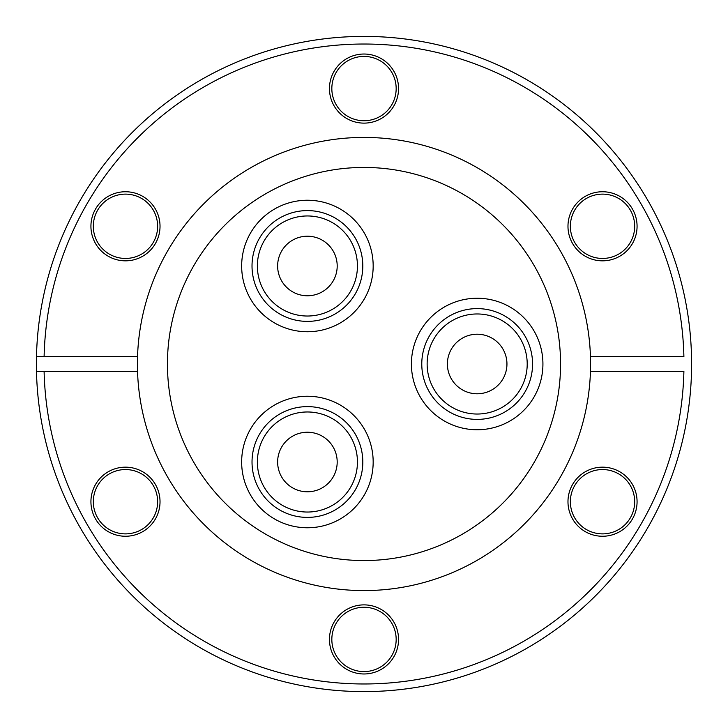 <?xml version="1.0" encoding="UTF-8"?>
<svg xmlns="http://www.w3.org/2000/svg" width="728" height="728" viewBox="0 0 728 728"><rect width="100%" height="100%" fill="white"/><g stroke="black" fill="none" stroke-linecap="round" stroke-linejoin="round"><path stroke-width="1.09" d="M457.466 426.735A65.757 65.757 0 0 0 539.903 383.711A65.757 65.757 0 0 0 496.878 301.265A65.757 65.757 0 0 0 414.432 344.289A65.757 65.757 0 0 0 457.466 426.735M460.569 416.844A55.392 55.392 0 0 0 530.02 380.598A55.392 55.392 0 0 0 493.775 311.156A55.392 55.392 0 0 0 424.324 347.402A55.392 55.392 0 0 0 460.569 416.844M427.136 364A50.032 50.032 0 0 0 477.168 414.032A50.032 50.032 0 0 0 527.209 364A50.032 50.032 0 0 0 477.168 313.968A50.032 50.032 0 0 0 427.136 364M499.981 383.146A29.784 29.784 0 0 1 458.021 386.814A29.784 29.784 0 0 1 454.363 344.854A29.784 29.784 0 0 1 496.314 341.186A29.784 29.784 0 0 1 499.981 383.146M371.599 251.688A65.757 65.757 0 0 0 293.111 201.811A65.757 65.757 0 0 0 243.234 280.289A65.757 65.757 0 0 0 321.712 330.175A65.757 65.757 0 0 0 371.599 251.688M361.479 253.945A55.392 55.392 0 0 0 295.368 211.921A55.392 55.392 0 0 0 253.344 278.041A55.392 55.392 0 0 0 319.465 320.056A55.392 55.392 0 0 0 361.479 253.945M332.432 309.318A50.032 50.032 0 0 0 350.741 240.977A50.032 50.032 0 0 0 282.4 222.659A50.032 50.032 0 0 0 264.082 291.009A50.032 50.032 0 0 0 332.432 309.318M312.594 236.664A29.784 29.784 0 0 1 336.746 271.171A29.784 29.784 0 0 1 302.238 295.322A29.784 29.784 0 0 1 278.087 260.815A29.784 29.784 0 0 1 312.594 236.664M262.935 413.577A65.757 65.757 0 0 0 258.977 506.488A65.757 65.757 0 0 0 351.888 510.446A65.757 65.757 0 0 0 355.846 417.535A65.757 65.757 0 0 0 262.935 413.577M269.952 421.212A55.392 55.392 0 0 0 266.612 499.472A55.392 55.392 0 0 0 344.881 502.811A55.392 55.392 0 0 0 348.221 424.542A55.392 55.392 0 0 0 269.952 421.212M332.432 418.682A50.032 50.032 0 0 0 264.082 436.991A50.032 50.032 0 0 0 282.4 505.341A50.032 50.032 0 0 0 350.741 487.023A50.032 50.032 0 0 0 332.432 418.682M279.425 472.19A29.784 29.784 0 0 1 297.233 434.024A29.784 29.784 0 0 1 335.399 451.824A29.784 29.784 0 0 1 317.599 489.999A29.784 29.784 0 0 1 279.425 472.19M364 123.123A34.544 34.544 0 0 1 329.456 88.579A34.544 34.544 0 0 1 364 54.027A34.544 34.544 0 0 1 398.544 88.579A34.544 34.544 0 0 1 364 123.123M364 56.411A32.169 32.169 0 0 0 331.832 88.579A32.169 32.169 0 0 0 364 120.739A32.169 32.169 0 0 0 396.169 88.579A32.169 32.169 0 0 0 364 56.411M125.48 260.833A34.544 34.544 0 0 1 90.927 226.29A34.544 34.544 0 0 1 125.48 191.746A34.544 34.544 0 0 1 160.024 226.29A34.544 34.544 0 0 1 125.48 260.833M125.48 194.121A32.169 32.169 0 0 0 93.311 226.29A32.169 32.169 0 0 0 125.48 258.449A32.169 32.169 0 0 0 157.639 226.29A32.169 32.169 0 0 0 125.48 194.121M125.48 536.254A34.544 34.544 0 0 1 90.927 501.71A34.544 34.544 0 0 1 125.48 467.167A34.544 34.544 0 0 1 160.024 501.71A34.544 34.544 0 0 1 125.48 536.254M125.48 469.551A32.169 32.169 0 0 0 93.311 501.71A32.169 32.169 0 0 0 125.48 533.879A32.169 32.169 0 0 0 157.639 501.71A32.169 32.169 0 0 0 125.48 469.551M364 673.973A34.544 34.544 0 0 1 329.456 639.421A34.544 34.544 0 0 1 364 604.877A34.544 34.544 0 0 1 398.544 639.421A34.544 34.544 0 0 1 364 673.973M364 607.261A32.169 32.169 0 0 0 331.832 639.421A32.169 32.169 0 0 0 364 671.589A32.169 32.169 0 0 0 396.169 639.421A32.169 32.169 0 0 0 364 607.261M602.52 536.254A34.544 34.544 0 0 1 567.976 501.71A34.544 34.544 0 0 1 602.52 467.167A34.544 34.544 0 0 1 637.073 501.71A34.544 34.544 0 0 1 602.52 536.254M602.52 469.551A32.169 32.169 0 0 0 570.361 501.71A32.169 32.169 0 0 0 602.52 533.879A32.169 32.169 0 0 0 634.689 501.71A32.169 32.169 0 0 0 602.52 469.551M602.52 260.833A34.544 34.544 0 0 1 567.976 226.29A34.544 34.544 0 0 1 602.52 191.746A34.544 34.544 0 0 1 637.073 226.29A34.544 34.544 0 0 1 602.52 260.833M602.52 194.121A32.169 32.169 0 0 0 570.361 226.29A32.169 32.169 0 0 0 602.52 258.449A32.169 32.169 0 0 0 634.689 226.29A32.169 32.169 0 0 0 602.52 194.121M590.463 356.611A226.581 226.581 0 0 1 364 590.581A226.581 226.581 0 0 1 137.537 356.611A226.581 226.581 0 0 1 364 137.419A226.581 226.581 0 0 1 590.463 356.611L683.892 356.611A319.974 319.974 0 0 0 364 44.026A319.974 319.974 0 0 0 44.108 356.611L36.482 356.611A327.6 327.6 0 0 1 364 36.4A327.6 327.6 0 0 1 691.518 371.389A327.6 327.6 0 0 1 364 691.6A327.6 327.6 0 0 1 36.482 371.389L44.108 371.389L36.482 371.389A327.6 327.6 0 0 1 36.482 356.611L137.537 356.611M364 167.44A196.56 196.56 0 0 1 560.56 364A196.56 196.56 0 0 1 364 560.56A196.56 196.56 0 0 1 167.44 364A196.56 196.56 0 0 1 364 167.44M137.537 371.389L44.108 371.389A319.974 319.974 0 0 0 364 683.974A319.974 319.974 0 0 0 683.892 371.389L590.463 371.389"/></g></svg>
